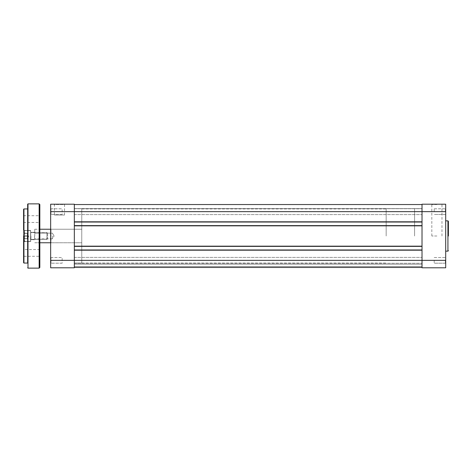 <?xml version="1.0" encoding="UTF-8"?>
<svg xmlns="http://www.w3.org/2000/svg" width="472" height="472" viewBox="0 0 472 472"><rect width="100%" height="100%" fill="white"/><g stroke="black" fill="none" stroke-linecap="round" stroke-linejoin="round"><path stroke-width="0.35" stroke-dasharray="2.36 1.77" d="M34.763 236L34.763 229.239L34.763 236M52.351 236L52.351 238.873L52.351 236M386.167 236L386.167 208.943L386.167 236M414.581 236L414.581 208.943L414.581 236M23.6 209.279L23.6 241.918L23.6 230.082L23.6 236L23.6 230.082L23.936 230.419L23.936 241.581L23.936 230.419L23.936 236L23.936 230.419L23.6 230.082M27.659 236L27.659 263.057M39.837 267.453L39.837 204.547M39.495 236L39.495 242.761L39.495 236M39.837 236L39.837 228.896L39.837 243.104L39.495 242.761L39.837 243.104M30.704 236L30.704 241.581L30.704 236M30.904 236L30.904 239.552L30.904 236M34.556 236L34.556 239.552L34.556 236M39.837 219.091L39.837 215.368L39.837 219.091M39.495 219.091L39.495 222.471L39.495 219.091M39.837 252.909L39.837 256.632L39.837 249.192L39.495 249.529L39.495 256.29L39.495 249.529L23.936 249.529L23.936 256.29L23.936 249.529L23.6 249.192L23.6 256.632L23.6 252.909L23.6 256.632L23.936 256.29L39.495 256.29L39.837 256.632M23.6 219.091L23.6 215.368L23.6 219.091M23.936 219.091L23.936 222.471L23.936 219.091M23.6 252.909L23.6 249.192M27.323 238.283L27.323 233.233L27.323 234.554L27.323 233.233L23.936 233.233L23.936 238.767L23.936 233.233L23.936 238.767L23.936 233.233L27.323 233.233L23.936 233.363L27.323 233.363L27.323 234.743L27.323 233.292L27.323 235.87L23.936 235.87L27.323 235.87L27.323 234.554L27.323 238.708L27.323 234.743L27.323 236.13L23.936 236.13L27.323 236.13L27.323 238.767L23.936 238.767L27.323 238.767L23.936 238.637L27.323 238.637L27.323 237.257L27.323 238.283M23.936 240L23.936 231.262L23.936 240M47.613 233.717L47.613 238.708L47.613 233.717M46.934 238.856L46.934 232.619L46.934 238.856M30.704 231.545L30.704 241.275L30.704 231.545M30.568 240.572L30.568 230.59L30.568 240.572M30.704 233.144L30.704 239.381L30.704 233.144M74.334 222.029L422.021 222.029L74.334 222.029L74.334 204.547L74.334 222.029L422.021 222.029L422.021 221.628L422.021 226.023L74.334 226.023L74.334 225.616L74.334 226.023L422.021 226.023L422.021 221.628L74.334 221.628L74.334 222.029L74.334 221.628L422.021 221.628L74.334 221.628L74.334 226.023L74.334 221.628L422.021 221.628L422.021 222.029L422.021 204.547L422.021 211.651L422.021 208.707L422.021 211.651L422.021 208.707L422.021 211.651L445.692 211.651L445.692 263.529L445.692 257.175L445.692 260.349L445.692 257.175L445.692 260.349L422.021 260.349L422.021 263.293L422.021 249.971L74.334 249.971L422.021 249.971L422.021 250.372L422.021 225.616L74.334 225.616L422.021 225.616L422.021 226.023L422.021 225.616L74.334 225.616L74.334 246.384L422.021 246.384L422.021 225.616M422.021 222.029L422.021 211.651L74.334 211.651L74.334 204.205L50.657 204.205L50.657 211.651L74.334 211.651L74.334 208.707L74.334 267.453L74.334 249.971L422.021 249.971L422.021 245.977L422.021 246.384L74.334 246.384L74.334 225.616M422.021 236L422.021 263.057L422.021 236M74.334 236L74.334 263.057L74.334 236M74.334 249.971L74.334 250.372L422.021 250.372L74.334 250.372L74.334 245.977L74.334 250.372L422.021 250.372L74.334 250.372L74.334 249.971L74.334 260.349L50.657 260.349L50.657 267.795L74.334 267.795L74.334 260.349L422.021 260.349L422.021 257.411L422.021 267.453L74.334 267.453L422.021 267.453L422.021 249.971M74.334 246.384L74.334 245.977L422.021 245.977L74.334 245.977L422.021 245.977L74.334 245.977L74.334 246.384L422.021 246.384M74.334 204.547L74.334 208.606L422.021 208.606L74.334 208.606L74.334 204.547L74.334 208.606L422.021 208.606L74.334 208.606L74.334 204.547L422.021 204.547L422.021 208.606L422.021 204.547L74.334 204.547L422.021 204.547L422.021 208.606L422.021 204.547L74.334 204.547L422.021 204.547M74.334 226.023L422.021 226.023L74.334 226.023M74.334 267.453L74.334 266.438L74.334 267.453L422.021 267.453L422.021 264.208L74.334 264.208L422.021 264.208L422.021 266.438L422.021 264.208L74.334 264.208L422.021 264.208L422.021 266.438L74.334 266.438L422.021 266.438L74.334 266.438L74.334 264.208L74.334 266.438L422.021 266.438L422.021 267.453L422.021 266.438L74.334 266.438L422.021 266.438L74.334 266.438L74.334 264.208L74.334 266.438L422.021 266.438L422.021 267.453L74.334 267.453L74.334 266.438L74.334 267.453L422.021 267.453M436.901 204.205L431.491 204.205L436.901 204.205M436.901 204.547L431.827 204.547L436.901 204.547M445.356 211.651L445.356 208.807L445.356 211.651M445.356 260.349L445.356 263.193L445.356 260.349M436.901 236L431.827 236L436.901 236M434.193 260.349L434.193 263.193L434.193 260.349M434.193 211.651L434.193 208.807L434.193 211.651M445.692 236L445.692 220.849L445.692 236M445.692 260.349L445.692 267.795L422.021 267.795L422.021 204.205L445.692 204.205L445.692 211.651M54.38 215.031L64.522 215.031L54.38 215.031L54.38 204.547L64.522 204.547L64.865 204.205L54.038 204.205L64.865 204.205M64.522 215.031L64.522 204.547L54.38 204.547L54.038 204.205M50.994 208.807L50.657 208.471L50.657 214.825L50.657 208.471L50.657 214.825L50.657 208.471L50.994 208.807L50.994 214.489L50.657 214.825L50.994 214.489L50.994 208.807L50.994 214.489L50.994 208.807L62.156 208.807L50.994 208.807M50.994 257.511L50.657 257.175L50.657 263.529L50.657 257.175L50.657 263.529L50.657 257.175L50.994 257.511L50.994 263.193L50.657 263.529L50.994 263.193L50.994 257.511L50.994 263.193L50.994 257.511L62.156 257.511L50.994 257.511M50.994 229.239L50.657 228.896L50.657 243.104L50.657 228.896L50.657 243.104L50.657 228.896L50.994 229.239L81.774 229.239L81.774 242.761L81.774 229.239L81.774 242.761L81.774 229.239L50.994 229.239L50.994 242.761L50.657 243.104L50.994 242.761L50.994 229.239M62.156 214.489L50.994 214.489L62.156 214.489L62.156 208.807L62.156 214.489M62.156 263.193L50.994 263.193L62.156 263.193L62.156 257.511L62.156 263.193M50.994 242.761L81.774 242.761L50.994 242.761M81.774 263.057L81.774 208.943L81.774 263.057L74.334 263.057L74.334 208.943L74.334 263.057L386.167 263.057M81.774 208.943L386.167 208.943M50.657 260.349L50.657 211.651M23.936 263.057L23.936 208.943M27.995 268.131L27.995 203.869M39.158 203.869L39.158 268.131M24.615 231.427L24.615 241.41L24.615 231.427M447.928 220.849L447.928 251.151M52.351 238.873L34.763 238.873L52.351 238.873L54.074 236L52.351 238.873M50.657 229.239L39.837 229.239M39.837 242.761L50.657 242.761M54.074 236L52.351 233.127L34.763 233.127L52.351 233.127L54.074 236M23.936 241.581L23.6 241.918L23.936 241.581L30.704 241.581L23.936 241.581M30.904 239.552L34.763 239.752L30.904 239.552M23.6 222.808L23.936 222.471L39.495 222.471L39.837 222.808M34.763 242.761L39.495 242.761L34.763 242.761M30.904 232.448L34.763 232.248L30.904 232.448M34.763 229.239L39.495 229.239L39.837 228.896L39.495 229.239L34.763 229.239M30.704 230.419L23.936 230.419L30.704 230.419M23.6 215.368L23.936 215.71L39.495 215.71L39.837 215.368M28.881 236L27.323 238.708L28.881 236L27.323 233.292L28.881 236M24.615 230.59L23.936 231.262L24.615 230.59L30.568 230.59L24.615 230.59M47.613 233.292L46.934 232.619L30.704 232.619L46.934 232.619L47.613 233.292M30.568 241.41L24.615 241.41L23.936 240.738L24.615 241.41L30.568 241.41M46.934 239.381L30.704 239.381L46.934 239.381L47.613 238.708L46.934 239.381M74.334 214.589L422.021 214.589L74.334 214.589M74.334 263.293L422.021 263.293L74.334 263.293M74.334 208.707L422.021 208.707L74.334 208.707M74.334 257.411L422.021 257.411L74.334 257.411M431.827 236L431.827 204.547L431.491 204.205M445.356 214.489L445.692 214.825L445.356 214.489L434.193 214.489L445.356 214.489M445.356 263.193L445.692 263.529L445.356 263.193L434.193 263.193L445.356 263.193M434.193 208.807L445.356 208.807L445.692 208.471L445.356 208.807L434.193 208.807M434.193 257.511L445.356 257.511L445.692 257.175L445.356 257.511L434.193 257.511M441.975 236L441.975 204.547L442.311 204.205"/><path stroke-width="0.71" d="M23.6 230.082L23.6 209.279L23.936 208.943L23.936 263.057L23.6 262.721L23.6 236L23.6 252.909M23.936 263.057L27.659 263.057L27.659 204.205L27.659 208.943L23.936 208.943M39.837 204.547L39.837 267.453L39.158 268.131L39.158 203.869L39.837 204.547M39.837 243.104L39.837 236M27.659 236L27.659 208.943M39.837 252.909L39.837 249.192M23.6 256.632L23.6 262.721M74.334 267.453L422.021 267.453M74.334 249.971L422.021 249.971M74.334 246.384L422.021 246.384M74.334 225.616L422.021 225.616M74.334 222.029L422.021 222.029M74.334 204.547L422.021 204.547M448.4 236L448.4 221.321L448.4 236M422.021 267.795L422.021 204.205L445.692 204.205L445.692 267.795L422.021 267.795M50.657 267.795L50.657 204.205L74.334 204.205L74.334 267.795L50.657 267.795M39.158 203.869L27.995 203.869L27.995 268.131L27.659 267.795M50.657 260.349L445.692 260.349M50.657 211.651L445.692 211.651M445.692 251.151L447.928 251.151L447.928 220.849L448.4 221.321M39.837 229.239L50.657 229.239M39.837 242.761L50.657 242.761M27.995 203.869L27.659 204.205M39.158 268.131L27.995 268.131M447.928 220.849L445.692 220.849M447.928 251.151L448.4 250.679"/></g></svg>
